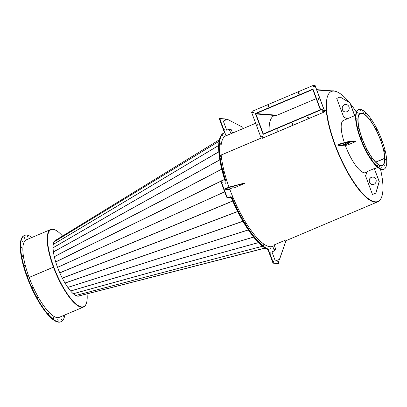 <?xml version="1.0" encoding="UTF-8"?>
<svg xmlns="http://www.w3.org/2000/svg" width="407" height="407" viewBox="0 0 407 407"><rect width="100%" height="100%" fill="white"/><g stroke="black" fill="none" stroke-linecap="round" stroke-linejoin="round"><path stroke-width="0.61" d="M344.236 120.09A28.439 8.323 67 0 0 343.579 120.263A28.439 8.323 67 0 0 341.193 127.274A28.439 8.323 67 0 0 344.347 142.654M343.986 120.192A28.439 8.323 67 0 0 343.457 120.319M324.359 110.358L326.378 110.521L326.282 110.261L324.262 110.099L326.358 110.266A59.697 17.47 67 0 0 347.751 172.619A59.697 17.47 67 0 0 377.711 201.526L377.955 201.424A59.697 17.47 67 0 0 382.962 186.711A59.697 17.47 67 0 0 380.504 169.164M349.384 102.528A59.697 17.47 67 0 0 331.384 91.483A59.697 17.47 67 0 0 326.383 106.196A59.697 17.47 67 0 0 346.647 170.06A59.697 17.47 67 0 0 377.955 201.424M356.334 112.098A59.697 17.47 67 0 0 350.295 103.653M365.639 172.69A28.439 8.323 67 0 0 366.102 172.395M344.749 143.834A28.439 8.323 67 0 0 344.943 144.388M345.36 145.538A28.439 8.323 67 0 0 365.766 172.639A28.439 8.323 67 0 0 366.351 172.293M227.228 196.072L226.852 195.116L227.228 196.072M222.375 183.013L221.993 182.061L222.375 183.013M225.427 183.262L225.046 182.305L225.427 183.262M230.281 196.316L229.904 195.365L230.281 196.316M223.072 136.513L222.69 135.562L223.072 136.513M220.497 144.205L220.116 143.254L220.497 144.205M220.762 156.532L220.385 155.576L220.762 156.532M223.85 172.283L223.474 171.327L223.85 172.283M229.034 189.118L229.482 189.916L229.217 189.041M228.999 187.128A60.027 17.562 -113 0 1 225.966 135.785A60.027 17.562 -113 0 1 226.007 135.77L224.812 132.56A63.451 18.564 67 0 0 224.628 132.631A63.451 18.564 67 0 0 225.753 180.774L225.743 181.13L221.087 180.759L221.098 181.181L226.928 196.851L227.238 197.298L233.15 197.771A60.027 17.562 -113 0 1 229.629 188.868M225.773 120.009L225.224 118.936L219.709 118.498L226.007 135.77A60.027 17.562 -113 0 1 226.623 135.556M224.628 132.631L224.298 132.768A63.451 18.564 67 0 0 225.422 180.912L225.753 180.774M221.098 181.181L220.767 181.319L226.597 196.988L226.928 196.851M227.238 197.298L231.695 197.822A63.451 18.564 67 0 0 267.669 249.165L267.999 249.023L268.289 249.466L273.54 263.176L279.054 263.619L277.849 260.048M226.908 197.436L226.597 196.988M220.767 181.319L220.736 180.901M224.064 132.87A63.451 18.564 67 0 0 223.967 132.911A63.451 18.564 67 0 0 223.875 132.952L224.206 132.814A63.451 18.564 67 0 0 225.488 181.11L225.422 180.912M375.717 162.113L384.798 158.511A28.348 8.293 67 0 1 382.422 165.481A28.348 8.293 67 0 1 371.759 157.448A28.348 8.293 67 0 1 359.559 130.484A28.348 8.293 67 0 1 360.307 113.278A28.348 8.293 67 0 1 370.97 121.317A28.348 8.293 67 0 1 384.798 158.481L384.666 158.292A28.068 8.211 67 0 0 370.975 121.495A28.068 8.211 67 0 0 360.419 113.538A28.068 8.211 67 0 0 359.676 130.571A28.068 8.211 67 0 0 371.759 157.265A28.068 8.211 67 0 0 382.315 165.222A28.068 8.211 67 0 0 384.666 158.323M375.697 162.088L384.666 158.292M255.662 123.255L225.656 135.969A59.977 17.552 67 0 0 225.208 136.182M261.457 137.948L221.199 155.001M337.261 91.962A59.977 17.552 67 0 0 334.035 90.959M269.139 131.471A59.697 17.47 -113 0 1 274.109 115.746A59.697 17.47 -113 0 1 274.913 115.481L274.664 115.588A59.697 17.47 -113 0 0 273.987 115.802A59.697 17.47 -113 0 1 276.557 115.456L316.203 98.657L276.557 115.456L274.893 115.318M228.902 187.159L244.683 183.013L244.816 183.359L234.071 187.912L232.697 187.8L228.108 189.514L224.903 189.255L224.771 188.909L228.902 187.159L229.034 187.505L244.205 183.308L244.073 182.962M224.903 189.255L229.034 187.505M244.205 183.308L244.816 183.359M349.791 142.272A3.755 0.544 -20.4 0 1 347.644 143.427A3.755 0.544 -20.4 0 1 343.182 144.734M347.771 143.778A3.755 0.544 -20.4 0 1 343.035 144.984A3.755 0.544 -20.4 0 1 345.329 143.579A3.755 0.544 -20.4 0 1 350.071 142.369A3.755 0.544 -20.4 0 1 347.771 143.778M337.754 144.923L341.061 143.523L350.727 140.97L355.306 141.336L355.433 141.682L348.407 144.658L344.449 145.798L337.886 145.274L337.754 144.923M337.886 145.274L341.193 143.869L341.061 143.523M341.193 143.869L350.854 141.315L350.727 140.97M350.854 141.315L355.433 141.682M316.651 89.637L331.705 90.847A0.6 0.57 94.6 0 1 332.183 91.219A59.697 17.47 -113 0 0 331.384 91.483A59.697 17.47 -113 0 0 326.602 110.16L324.211 109.966M263.365 134.066L263.07 134.045L255.637 114.057A0.6 0.57 94.6 0 1 255.957 113.273L312.423 89.357A0.6 0.57 94.6 0 1 313.156 89.688L320.64 109.681M263.07 134.045L263.319 133.939L255.886 113.95A0.321 0.3 94.6 0 1 256.054 113.538L312.52 89.616A0.321 0.3 94.6 0 1 312.907 89.794L320.345 109.783L320.589 109.676M255.886 113.95L274.913 115.481A0.321 0.3 94.6 0 1 275.081 115.069L275.005 115.115M332.005 90.97L334.081 91.087L333.984 90.827L331.603 90.837M332.107 90.929L332.01 90.664M320.441 110.043L320.345 109.783L263.319 133.939L263.415 134.198L320.538 110.053M257.148 124.812A0.514 0.488 -85.4 0 0 257.56 125.137A0.514 0.488 -85.4 0 0 258.058 124.43A0.514 0.488 -85.4 0 0 257.646 124.104A0.514 0.488 -85.4 0 0 257.148 124.812M257.621 125.137A0.514 0.488 94.6 0 1 257.707 124.115M322.593 111.197A0.514 0.488 -85.4 0 0 323.005 111.518A0.514 0.488 -85.4 0 0 323.499 110.811A0.514 0.488 -85.4 0 0 323.087 110.49A0.514 0.488 -85.4 0 0 322.593 111.197M323.148 110.501A0.514 0.488 -85.4 0 0 323.066 111.518M307.361 117.648A0.514 0.488 -85.4 0 0 307.778 117.969A0.514 0.488 -85.4 0 0 308.272 117.262A0.514 0.488 -85.4 0 0 307.86 116.941A0.514 0.488 -85.4 0 0 307.361 117.648M307.921 116.951A0.514 0.488 -85.4 0 0 307.84 117.969M292.134 124.099A0.514 0.488 -85.4 0 0 292.552 124.42A0.514 0.488 -85.4 0 0 293.045 123.713A0.514 0.488 -85.4 0 0 292.633 123.392A0.514 0.488 -85.4 0 0 292.134 124.099M292.694 123.402A0.514 0.488 -85.4 0 0 292.613 124.42M276.908 130.55A0.514 0.488 -85.4 0 0 277.32 130.871A0.514 0.488 -85.4 0 0 277.818 130.164A0.514 0.488 -85.4 0 0 277.406 129.843A0.514 0.488 -85.4 0 0 276.908 130.55M277.467 129.853A0.514 0.488 -85.4 0 0 277.381 130.871M261.681 137.001A0.514 0.488 -85.4 0 0 262.093 137.322A0.514 0.488 -85.4 0 0 262.591 136.615A0.514 0.488 -85.4 0 0 262.179 136.294A0.514 0.488 -85.4 0 0 261.681 137.001M262.24 136.304A0.514 0.488 -85.4 0 0 262.154 137.322M262.21 138.288L323.947 112.134L324.445 110.918L323.758 108.75L315.181 85.679L313.909 85.149L252.172 111.299L251.668 112.52L261.06 137.77L262.332 138.299L323.947 112.134M255.861 113.324L255.372 113.472L263.141 134.366L323.636 108.74L315.059 85.668M255.372 113.472L312.973 89.072L320.747 109.966L323.758 108.75L324.567 110.923L324.069 112.144M255.494 113.482L255.601 113.772M263.141 134.051L263.243 134.325M318.966 98.626A0.514 0.488 -85.4 0 0 318.554 98.301A0.514 0.488 -85.4 0 0 318.06 99.008A0.514 0.488 -85.4 0 0 318.472 99.333A0.514 0.488 -85.4 0 0 318.966 98.626M318.533 99.333A0.514 0.488 94.6 0 1 318.615 98.311M253.525 112.24A0.514 0.488 -85.4 0 0 253.113 111.92A0.514 0.488 -85.4 0 0 252.615 112.627A0.514 0.488 -85.4 0 0 253.027 112.948A0.514 0.488 -85.4 0 0 253.525 112.24M253.174 111.925A0.514 0.488 -85.4 0 0 253.088 112.948M268.752 105.789A0.514 0.488 -85.4 0 0 268.34 105.469A0.514 0.488 -85.4 0 0 267.842 106.176A0.514 0.488 -85.4 0 0 268.259 106.497A0.514 0.488 -85.4 0 0 268.752 105.789M268.401 105.474A0.514 0.488 -85.4 0 0 268.32 106.497M283.979 99.339A0.514 0.488 -85.4 0 0 283.567 99.018A0.514 0.488 -85.4 0 0 283.069 99.725A0.514 0.488 -85.4 0 0 283.486 100.046A0.514 0.488 -85.4 0 0 283.979 99.339M283.628 99.023A0.514 0.488 -85.4 0 0 283.547 100.046M299.206 92.888A0.514 0.488 -85.4 0 0 298.794 92.567A0.514 0.488 -85.4 0 0 298.3 93.274A0.514 0.488 -85.4 0 0 298.713 93.595A0.514 0.488 -85.4 0 0 299.206 92.888M298.855 92.572A0.514 0.488 -85.4 0 0 298.774 93.595M314.433 86.437A0.514 0.488 -85.4 0 0 314.021 86.116A0.514 0.488 -85.4 0 0 313.527 86.823A0.514 0.488 -85.4 0 0 313.939 87.144A0.514 0.488 -85.4 0 0 314.433 86.437M314.082 86.126A0.514 0.488 -85.4 0 0 314.001 87.144M313.909 85.149L315.181 85.679M312.993 89.123L312.52 89.326M365.598 114.057L365.221 113.029L365.598 114.057M371.098 120.447L370.721 119.419L371.098 120.447M376.658 129.802L376.287 128.775L376.658 129.802M381.44 140.69L381.069 139.662L381.44 140.69M384.712 151.455L384.34 150.427L384.712 151.455M385.978 160.46L385.602 159.432L385.978 160.46M385.037 166.336L384.666 165.308L385.037 166.336M382.041 168.183L381.669 167.155L382.041 168.183M358.735 109.564L358.323 109.737A32.382 9.478 67 0 0 360.175 138.034A32.382 9.478 67 0 0 379.853 168.849L380.265 168.671A32.382 9.478 67 0 0 383.999 169.2A32.382 9.478 67 0 0 382.148 140.903A32.382 9.478 67 0 0 362.464 110.088L363.563 113.695A28.393 8.308 67 0 0 360.292 113.238A28.393 8.308 67 0 0 361.915 138.049A28.393 8.308 67 0 0 379.171 165.064A28.393 8.308 67 0 0 382.443 165.527A28.393 8.308 67 0 0 380.82 140.715A28.393 8.308 67 0 0 363.563 113.695L362.464 110.088A32.382 9.478 67 0 0 358.735 109.564A32.382 9.478 67 0 0 360.587 137.861A32.382 9.478 67 0 0 380.265 168.671L379.171 165.064L380.265 168.671L379.853 168.849A32.382 9.478 67 0 0 383.582 169.373L383.999 169.2M279.482 259.295L285.531 242.119L284.885 240.379L274.14 244.928L275.595 248.845L274.842 250.676L271.952 251.902L275.351 261.045L279.604 259.305L285.531 242.119M279.604 259.305L275.351 261.045M285.653 242.129L284.885 240.379M232.534 133.053L231.308 129.757L229.584 128.973L226.689 130.199L223.29 121.057L227.421 119.307L242.984 127.391L243.381 128.459M227.421 119.307L242.984 127.391M226.689 130.199L229.65 129.009M242.862 127.381L243.279 128.505M278.093 261.859L277.727 261.365L278.093 261.859M273.514 261.487L273.148 260.999L273.514 261.487M270.279 252.783L269.907 252.294L270.309 253.246L270.279 252.783M237.016 207.244L236.65 206.756L237.016 207.244M245.818 223.458L245.446 222.97L245.818 223.458M254.98 236.498L254.609 236.009L254.98 236.498M263.614 245.09L263.243 244.602L263.644 245.553L263.614 245.09M270.869 248.397L270.497 247.909L270.899 248.86L270.869 248.397M274.43 250.854L272.756 246.347A60.027 17.562 -113 0 1 233.15 197.771L231.695 197.822A63.451 18.564 67 0 0 232.092 198.764A63.451 18.564 67 0 0 268.269 249.41M232.026 197.685A63.451 18.564 67 0 0 267.999 249.023M268.289 249.466L267.959 249.608L272.894 262.871L273.224 262.729M273.54 263.176L279.034 263.619M273.209 263.319L272.894 262.871M267.959 249.608L267.669 249.165M273.418 246.016A60.027 17.562 -113 0 1 272.797 246.327A60.027 17.562 -113 0 1 272.756 246.347L273.952 249.557A63.451 18.564 67 0 0 274.13 249.481A63.451 18.564 67 0 0 275.519 248.636M273.087 246.154A60.027 17.562 -113 0 1 272.629 246.393A60.027 17.562 -113 0 0 273.087 246.154M220.665 120.258L221.037 120.747L220.635 119.795L220.665 120.258M228.546 129.477L228.851 129.818L228.82 129.36M223.906 128.963L224.272 129.451L223.906 128.963M227.895 133.715L228.261 134.208L227.895 133.715M225.804 135.857A60.027 17.562 -113 0 1 226.292 135.699A60.027 17.562 -113 0 0 225.804 135.857M231.563 133.465A63.451 18.564 67 0 0 230.764 133.089L229.192 129.202M219.739 118.915L219.409 119.058L224.481 132.692M219.409 119.058L219.688 118.508M371.362 177.345A3.755 3.551 -85.4 0 0 372.354 184.569A3.755 3.551 -85.4 0 0 376.17 180.25A3.755 3.551 -85.4 0 0 371.362 177.345M373.021 177.086A3.755 3.551 -85.4 0 0 369.261 181.374A3.755 3.551 -85.4 0 0 372.415 184.569M372.481 194.505L375.788 193.101L379.161 181.598L374.308 168.539L367.282 171.515L365.522 175.788L372.481 194.505L375.788 193.101M375.91 193.111L379.283 181.608L374.308 168.539M345.416 111.966A3.755 3.551 94.6 0 1 344.48 104.747A3.755 3.551 94.6 0 1 346.016 104.482M346.952 111.701A3.755 3.551 94.6 0 1 342.139 108.791A3.755 3.551 94.6 0 1 345.955 104.477A3.755 3.551 94.6 0 1 346.952 111.701M347.359 118.768L343.701 117.109L336.737 98.392L340.166 97.003L350.015 102.91L354.751 115.634M340.043 96.993L350.015 102.91M349.893 102.9L354.645 115.68M324.41 111.315L326.261 110.526A59.977 17.552 67 0 0 347.863 172.99A59.977 17.552 67 0 0 377.818 201.786A59.977 17.552 67 0 0 381.7 196.871M261.492 137.968L221.199 155.036M271.983 246.596A59.977 17.552 67 0 0 272.446 246.423L274.389 245.599M326.261 110.526L326.394 110.699A59.697 17.47 67 0 0 347.893 172.868A59.697 17.47 67 0 0 377.711 201.526M377.136 164.708L377.508 165.735L377.136 164.708M371.637 158.313L372.008 159.34L371.637 158.313M366.071 148.962L366.448 149.99L366.071 148.962M361.289 138.075L361.665 139.102L361.289 138.075M358.018 127.305L358.394 128.332L358.018 127.305M356.756 118.3L357.127 119.327L356.756 118.3M357.692 112.429L358.068 113.456L357.692 112.429M360.688 110.577L361.065 111.604L360.688 110.577M29.136 277.432L53.444 267.129A42.099 12.317 67 0 1 50.727 229.492L26.012 239.962A42.099 12.317 67 0 0 25.875 240.023M55.149 229.96A42.099 12.317 67 0 0 50.727 229.492M86.309 303.515A42.099 12.317 67 0 1 83.567 307.02A42.099 12.317 67 0 1 53.465 267.175L29.151 277.472L53.444 267.129M62.541 236.029A41.814 12.235 67 0 0 52.971 229.365A41.814 12.235 67 0 0 51.084 229.645L50.834 229.752A41.814 12.235 67 0 0 53.541 267.14M79.06 296.031A30.225 8.842 67 0 0 79.396 295.833M55.362 240.435A30.225 8.842 67 0 0 58.552 269.907A30.225 8.842 67 0 0 77.818 296.184A30.225 8.842 67 0 0 79.182 295.981A30.225 8.842 67 0 0 79.538 295.797M51.084 229.645A41.814 12.235 67 0 0 54.925 269.994A41.814 12.235 67 0 0 81.817 306.934A41.814 12.235 67 0 0 83.705 306.654A41.814 12.235 67 0 0 87.078 293.859M50.834 229.752A41.814 12.235 67 0 0 54.675 270.1A41.814 12.235 67 0 0 81.568 307.041A41.814 12.235 67 0 0 83.455 306.761A41.814 12.235 67 0 1 53.556 267.18L53.465 267.175M223.967 132.911L224.298 132.768A63.451 18.564 67 0 0 224.206 132.814L223.875 132.952A63.451 18.564 67 0 0 225.102 181.079M231.293 197.792A63.451 18.564 67 0 0 231.761 198.901L232.092 198.764L231.761 198.901A63.451 18.564 67 0 0 267.938 249.547M224.664 191.799L57.555 267.333M272.756 246.296A60.027 17.562 -113 0 1 272.461 246.459M225.641 135.938A60.027 17.562 -113 0 1 225.961 135.836M42.725 305.799L43.173 307.005L42.725 305.799M37.205 296.81L37.653 298.016L37.205 296.81M32.061 286.538L32.504 287.744L32.061 286.538M27.635 275.681L28.083 276.887L27.635 275.681M24.232 264.977L24.679 266.183L24.232 264.977M22.085 255.158L22.533 256.364L22.085 255.158M21.342 246.891L21.79 248.097L21.342 246.891M22.054 240.74L22.497 241.946L22.054 240.74M24.166 237.128L24.613 238.329L24.166 237.128M27.539 236.294L27.986 237.5L27.539 236.294M63.207 315.644L63.711 316.361L63.543 315.501M61.152 318.773L61.599 319.973L61.152 318.773M57.779 319.602L58.226 320.808L57.779 319.602M48.24 312.891L48.687 314.092L48.24 312.891M53.373 317.597L53.821 318.803L53.373 317.597M26.206 239.835A42.145 12.332 -113 0 1 26.552 239.733M59.804 317.084A42.145 12.332 -113 0 1 59.29 317.353A42.145 12.332 -113 0 1 55.062 316.982A42.145 12.332 -113 0 1 29.101 277.335A42.145 12.332 -113 0 1 26.409 239.743A42.145 12.332 -113 0 1 26.964 239.56M64.799 314.967A46.841 13.706 -113 0 1 61.116 321.678A46.841 13.706 -113 0 1 56.42 321.26A46.841 13.706 -113 0 1 27.569 277.203A46.841 13.706 -113 0 1 24.578 235.419A46.841 13.706 -113 0 1 29.273 235.836A46.841 13.706 -113 0 1 31.96 237.444M61.116 321.678L60.704 321.851A46.841 13.706 -113 0 1 56.008 321.438A46.841 13.706 -113 0 1 27.157 277.376A46.841 13.706 -113 0 1 24.166 235.597L24.578 235.419M59.391 317.262A42.145 12.332 -113 0 1 59.076 317.435M57.575 267.384L224.684 191.85M77.818 296.184L264.988 248.051L77.803 296.179M58.715 317.541A42.099 12.317 67 0 0 58.857 317.485L83.567 307.02M316.778 89.983L332.183 91.219M256.054 113.538L275.081 115.069M312.52 89.616L312.785 89.637M55.113 240.598L219.398 139.743L55.108 240.598M224.598 179.492L221.876 180.82M220.782 181.354L55.739 261.96M54.004 241.941L219.093 141.249M219.088 141.28L53.989 241.977M53.266 244.383L218.676 145.441M218.676 145.492L53.261 244.439M53.073 247.736L218.808 151.77M218.813 151.842L53.073 247.812M53.424 251.877L219.79 159.793M219.805 159.88L53.434 251.969M54.314 256.644L221.713 169.134M221.739 169.231L54.335 256.746M55.703 261.854L220.747 181.252M221.662 180.805L224.567 179.385M59.763 272.792L232.662 200.982M262.479 246.271L75.717 295.497M232.707 201.089L59.809 272.899M62.276 278.093L237.602 211.482M237.652 211.584L62.327 278.195M64.983 283.018L242.887 221.24M242.943 221.332L65.039 283.109M67.786 287.367L248.295 229.879M248.351 229.96L67.842 287.449M70.569 290.985L253.571 237.083M253.622 237.144L70.625 291.046M73.235 293.722L258.425 242.587M258.47 242.633L73.285 293.762M75.671 295.472L262.449 246.245M78.002 296.194L265.115 248.133L78.002 296.194M342.994 120.614L355.677 115.242M359.869 113.467L360.307 113.278M365.104 172.817L367.089 171.978M374.532 168.824L377.793 167.445M381.985 165.669L382.422 165.481M312.678 89.316L313.08 89.347M279.054 263.619L278.724 263.756M219.709 118.498L219.378 118.635M377.818 201.786L285.236 241.005M219.398 139.738L55.154 240.568"/></g></svg>
